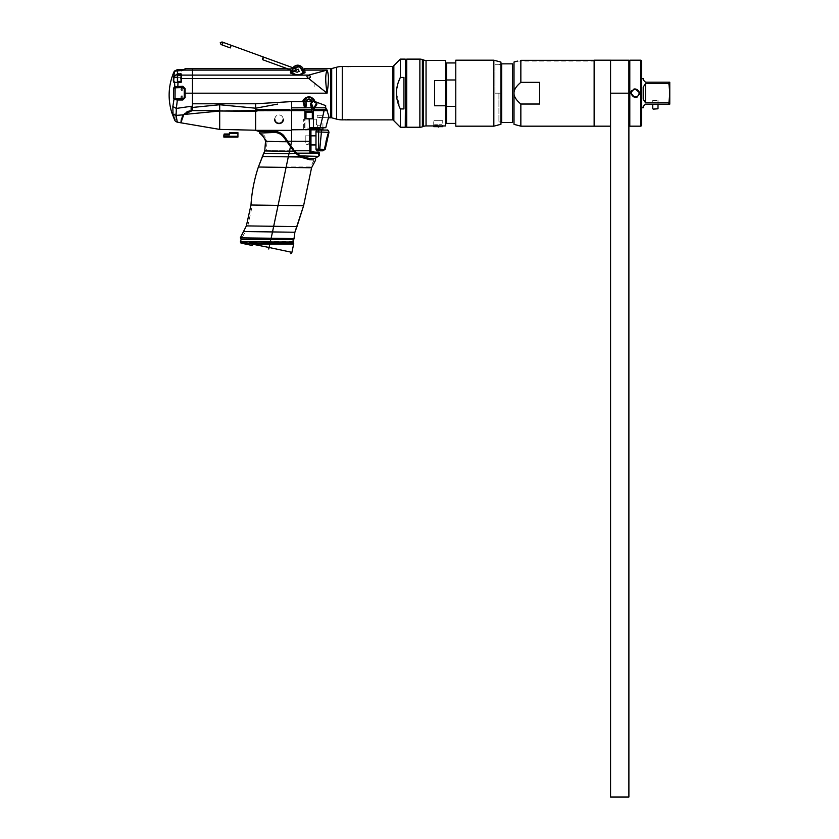 <?xml version="1.0" encoding="UTF-8"?>
<svg xmlns="http://www.w3.org/2000/svg" width="839" height="839" viewBox="0 0 839 839"><rect width="100%" height="100%" fill="white"/><g stroke="black" fill="none" stroke-linecap="round" stroke-linejoin="round"><path stroke-width="0.63" stroke-dasharray="4.2 3.15" d="M269.004 247.463L266.341 246.907M266.183 246.865L265.344 246.697M265.313 246.687L258.443 245.261M254.511 244.464L242.565 242.062A1.846 1.688 -78 0 0 243.048 243.551L241.003 243.111M291.909 252.34L269.078 247.484L269.801 244.044L252.382 244.044A1.846 0.891 -78 0 0 252.487 245.554L243.048 243.551M268.522 242.062L257.227 242.062M249.068 242.062L245.439 242.062M293.545 242.062L270.231 242.062L269.969 243.289L248.459 243.289M241.275 241.884L240.531 241.8M240.436 241.737L293.43 241.737M292.895 239.555L270.756 239.555L272.402 231.826L245.303 231.826L272.402 231.826L270.756 239.555L241.013 239.555L245.303 231.826M310.336 166.971L286.193 166.971L310.336 166.971L315.065 158.435M286.193 166.971L288.438 156.369L286.193 166.971M318.296 156.369L288.438 156.369L289.119 153.17L288.438 156.369L300.855 156.369L296.45 153.17L287.787 141.33L286.98 141.707L283.855 137.365C281.013 133.925 277.719 132.31 273.954 132.531L259.513 133.044M319.355 155.278L318.38 153.17L318.411 154.334M318.537 154.879L319.061 155.886M318.306 153.17L289.119 153.17L289.633 150.768L289.119 153.17L296.503 153.222L294.51 150.915L293.849 151.345L286.98 141.707M310.294 152.184L309.843 152.897L318.306 152.918M266.204 150.768L289.633 150.768L266.204 150.768L267.075 141.225L287.714 141.225L284.694 136.914C281.673 133.149 278.17 131.335 274.196 131.45L273.954 132.531M309.843 150.768L310.294 134.754L309.843 150.768L289.633 150.768L291.657 141.225L267.075 141.225L259.45 131.66L264.61 136.002L267.075 141.225M309.78 135.855L309.822 141.225L305.218 141.235L308.207 141.235L308.207 144.948L308.207 144.36L305.218 144.36L305.218 135.855L305.218 141.235M303.812 141.235L296.744 141.235M255.643 111.283L255.633 130.349L291.657 130.349L291.657 110.601L257.08 110.958M304.893 110.601L258.548 110.601L304.893 110.601L291.657 110.601L291.657 101.592L303.089 101.592C308.333 92.101 315.59 99.201 314.961 101.592L325.689 105.504L325.731 109.301A5.768 3.167 -165 0 0 326.822 109.427L327.388 110.601L323.13 110.601L323.13 115.247L317.152 115.247L317.152 117.282L328.448 117.764M309.151 118.813L313.335 118.813L309.151 118.813L309.57 129.605L309.706 127.57L310.294 129.468M316.282 110.601L313.335 110.601L313.335 118.813M320.708 125.2L320.12 127.643L325.784 127.706L328.857 116.222L327 110.601L313.335 110.601M320.561 110.601L316.964 110.601M324.137 110.601L321.515 121.77M321.232 122.976L321.085 123.574M319.953 128.294L313.052 128.294L322.931 128.294L319.953 128.294L320.12 127.643L309.706 127.57M277.678 104.099L255.633 108.21L219.703 104.749L219.703 110.601L192.309 110.601L219.703 110.601L219.703 129.405M191.282 110.654L189.666 110.926M186.625 112.164L185.209 113.171M184.087 114.23L219.703 111.01M312.328 152.132L314.824 152.132M316.03 152.132L317.331 152.132M310.294 128.273L309.727 129.605M308.207 144.948L310.294 144.948L310.294 129.552M319.355 152.572L318.39 152.929M247.736 226.142L273.608 226.142L247.736 226.142L252.403 205.136L278.076 205.136L273.608 226.142L278.076 205.136L252.403 205.136M271.07 238.224L242.052 237.877M241.443 237.867L240.332 237.857M293.367 238.58L292.727 238.57M281.317 238.36L272.266 238.234M313.639 159.892L309.822 159.746L300.215 157.029L295.978 153.778L263.666 153.327M241.066 239.209L271.154 239.409L289.476 151.293L264.746 150.947M306.875 158.267L309.297 158.435L300.467 156.159L296.503 153.222L295.978 153.778L293.849 151.345L289.476 151.293L290.472 146.584L291.185 146.185M287.011 141.749C270.976 141.76 265.837 140.9 265.523 141.434M293.619 151.03L294.29 150.611L284.694 136.914C282.68 133.642 279.177 131.817 274.196 131.45L259.45 131.66M315.086 158.435L309.297 158.435L302.208 157.008M294.29 150.611L296.503 153.222M294.395 150.768L296.45 153.17M297.635 154.24L298.757 155.089M303.728 157.564L305.302 157.984M309.297 158.435L309.822 159.746M255.633 106.752L255.633 110.601L192.446 110.601L192.446 103.774L219.703 103.774L219.703 104.749L192.446 107.455M255.664 103.774L255.633 105.232M255.612 103.763L219.703 103.774M188.46 111.241L191.135 110.654L191.135 106.301L192.446 106.301L192.446 110.654L192.446 68.609L192.446 103.774M308.112 78.058L327.063 93.181C328.657 86.543 328.898 71.504 327.063 70.088L304.767 70.088L304.83 73.098M330.608 117.764L330.608 68.609M305.595 106.742L304.284 106.668L303.089 101.592M305.941 101.215L306.424 100.491L305.857 101.372L306.413 105.924M311.919 101.592C309.36 99.033 307.431 99.033 306.13 101.592L311.919 101.592L312.003 101.005M291.657 107.843L311.458 107.791L310.283 103.9L312.129 102.232M312.758 98.362L315.076 102.316L316.24 102.589L317.006 103.921L314.426 108.546L311.458 107.791L311.531 109.395L291.657 109.521M303.54 73.517L303.005 73.559M301.799 74.073L301.002 74.503M299.922 74.912L299.208 75.08M299.135 75.101L308.731 75.101L327.063 70.088C325.301 71.472 325.542 86.134 327.063 93.181L185.115 93.181L185.115 97.712M323.571 117.764L317.152 117.282L317.152 115.247L323.13 115.247L323.13 110.601L325.396 110.601M310.493 76.695L308.731 75.101L307.514 77.513M295.265 74.818L294.489 74.514M293.671 74.073L290.42 72.762A1.846 1.73 -4.2 0 0 291.112 72.626M287.137 68.609L291.196 68.609L290.703 70.088L291.196 68.609L292.727 67.802L292.423 69.039L292.79 67.718M304.767 70.088A1.846 1.73 163.4 0 1 303.057 69.039L303.351 71.693M292.266 71.074L292.423 69.039L292.517 72.374A6.89 6.89 0 0 0 302.952 72.374L303.204 71.074C303.382 64.142 292.087 64.142 292.266 71.074L292.517 72.374L300.236 66.816M292.308 70.486L293.346 67.917M292.727 70.644L293.776 68.074M300.341 66.879L302.952 72.374L303.204 71.074M310.378 77.387L308.731 78.541L181.455 78.541L181.455 81.624M310.902 99.872L310.168 99.505L310.902 99.872M308.773 99.327L308.196 99.411L308.773 99.327M308.102 99.442L307.116 99.893L308.102 99.442M303.445 101.267L303.833 100.25M304.033 99.862L308.06 97.083M309.255 96.999L310.315 97.146M310.514 97.188L312.139 97.911M303.728 101.267L305.732 101.267C308.018 98.52 310.22 98.53 312.339 101.288L314.468 101.278C310.839 95.866 307.221 95.866 303.592 101.267M312.339 101.288L312.559 101.991M304.127 99.715L305.039 98.593M307.064 97.345L307.965 97.093M310.629 97.23L312.108 97.89M312.968 98.551L314.122 100.051M330.608 116.034L330.608 70.34L330.608 116.034M331.195 116.034L331.195 70.34M176.977 121.099L176.358 117.481M186.436 112.185L183.416 114.838L176.096 115.394L176.337 108.42L172.844 106.522L173.012 114.209L174.638 120.019L172.331 114.125M181.014 121.749L181.035 121.099M181.602 118.173L182.336 116.495M191.135 106.301L176.337 108.42L176.651 105.808M173.002 105.441L173.988 99.275L177.344 99.977L176.819 104.476M180.574 82.505L177.585 82.495M174.554 82.484L174.47 86.763L182.829 86.26L185.115 88.63L184.674 93.181L185.115 88.63M181.455 74.042L181.455 78.541M184.674 69.322L177.386 70.088A3.671 3.429 15.1 0 0 173.967 72.206L173.725 77.115C173.086 80.062 173.233 81.844 174.145 82.474M182.829 69.564L177.511 69.564L174.879 71.179L177.511 69.878L182.829 69.878L177.511 69.553L174.533 71.021M173.988 99.275L173.568 98.31L175.015 99.096L182.829 99.306L184.286 97.46L183.961 88.053M173.694 88.064L173.568 98.31M173.683 88.074L174.229 86.92M177.511 69.564L174.522 71.032L173.967 72.206M174.113 71.735L173.757 72.532L174.879 71.179L184.286 70.214L174.879 71.179L173.757 72.532L174.397 71.609M175.036 119.432L172.037 112.426L175.036 119.432L174.638 120.019L175.036 119.432M175.183 87.801L175.057 98.562M182.178 87.613L182.829 87.067M176.284 82.495L174.952 82.484M174.879 87.204L182.829 86.69M174.155 77.335C173.516 79.946 173.652 81.519 174.554 82.065L180.574 82.065L180.574 77.335L173.725 77.115M180.574 82.065L174.554 82.065M180.574 75.573L180.574 73.748L177.49 73.748L173.883 76.454M175.267 71.43L182.881 70.654L175.267 71.43L182.871 70.665L175.267 71.441L173.778 72.49L175.267 71.441M177.627 77.335L180.574 77.335L180.574 81.467M191.135 110.654L192.446 110.654M181.948 98.184A1.101 1.08 0 0 1 180.846 97.104A1.101 1.08 0 0 1 181.948 96.024A1.101 1.08 -0 0 0 180.846 97.104A1.101 1.08 -0 0 0 181.948 98.184L181.948 98.184M181.948 90.35A1.101 1.08 180 0 1 180.846 89.27A1.101 1.08 180 0 1 181.948 88.179L181.948 88.179A1.101 1.08 180 0 0 180.846 89.27A1.101 1.08 180 0 0 181.948 90.35L181.948 88.168A1.101 1.101 0 0 0 180.846 89.27A1.101 1.101 0 0 1 181.948 88.168M181.948 71.147L180.846 70.958L181.948 70.77L181.948 69.857L181.948 71.147L181.948 69.857L181.948 70.77L180.846 70.958L181.948 71.147M181.948 98.205A1.101 1.101 0 0 1 180.846 97.104A1.101 1.101 0 0 0 181.948 98.205L181.948 96.024M177.627 75.573L177.627 81.467L181.014 81.467L181.014 75.573L177.627 75.573M177.407 75.793L177.407 81.247L177.407 75.793M175.026 116.097C175.026 119.463 175.026 119.463 175.026 116.097C175.026 112.72 175.026 112.72 175.026 116.097M283.498 119.107A4.499 4.499 0 0 1 278.999 123.616A4.499 4.499 0 0 1 274.5 119.107L274.835 119.107A4.164 4.164 0 0 1 278.999 114.953A4.164 4.164 0 0 1 283.163 119.107L283.163 119.107A4.164 4.164 0 0 0 278.999 114.953A4.164 4.164 0 0 0 274.835 119.107A4.164 4.164 0 0 0 278.999 123.27A4.164 4.164 0 0 0 283.163 119.107M310.829 144.948L310.829 135.855M310.965 130.139L310.829 150.464M309.727 129.552L303.697 130.055L303.697 119.138L304.63 119.138L304.63 127.738L309.717 128.315L304.63 127.738L304.63 119.138L303.697 119.138L303.697 130.055L322.931 129.552M317.708 128.294L317.708 125.242L316.387 124.654L316.387 119.138L313.45 119.138L313.45 127.738L312.863 128.315L313.45 127.738L313.45 119.138L316.387 119.138L316.387 124.654L320.467 125.242L317.708 125.242L317.708 129.552M322.931 127.706L322.931 122.976L321.085 122.976L320.467 125.242L321.085 122.976L322.931 122.976L322.931 127.706M308.595 129.846L309.581 129.846L308.595 129.846M309.727 129.846L310.294 129.846L309.727 129.846M223.856 136.212L223.856 137.093L237.93 137.093L237.93 136.212L223.856 136.212L223.856 134.89M229.435 133.569L237.93 133.569L237.93 132.688L229.435 132.688L229.435 134.89M237.93 133.569L237.93 136.212M315.978 136.285L315.978 144.948L315.978 136.285M322.658 150.81L322.658 150.81A1.762 1.699 -90 0 0 324.336 149.342L319.628 149.174L321.599 130.066M317.31 150.758L317.74 150.81A1.762 1.762 0 0 0 317.74 150.81L318.621 150.81L318.621 149.174L315.978 149.059L315.978 131.828L318.621 131.943L318.621 149.174L319.628 149.174L319.628 150.81M317.74 130.066A1.762 1.762 0 0 0 315.978 131.828M327.095 130.066L326.78 130.066A1.762 1.73 -90 0 1 328.437 132.331L318.621 131.943L318.621 130.066M328.437 132.331L327.776 134.544M326.014 141.392L324.336 149.342M305.008 128.021L305.008 117.942L305.008 128.021M313.104 111.923L312.318 112.153L312.223 111.042L305.889 111.042A0.881 0.881 0 0 0 305.008 111.923L305.008 118.813L313.104 118.813L313.104 111.923L313.104 116.726M305.008 116.726L305.008 117.942L305.008 116.726M305.983 118.813L312.318 118.813L305.983 118.813L305.983 112.153L312.318 112.153L312.318 118.813M313.104 128.021L313.104 119.694L313.104 128.021M305.008 111.923A0.881 0.881 0 0 1 305.889 111.042L305.983 112.153L305.008 111.923M298.443 71.252L299.156 71.514A1.384 1.374 110 0 0 298.338 69.742A1.384 1.374 110 0 0 296.576 70.57L295.863 70.308A1.384 1.374 110 0 0 296.681 72.081A1.384 1.374 110 0 0 298.443 71.252A1.384 1.374 -70 0 0 297.625 69.48A1.384 1.374 -70 0 0 295.863 70.308L296.576 70.57A1.384 1.374 110 0 1 298.338 69.742A1.384 1.374 110 0 1 299.156 71.514M262.754 58.258C262.261 59.978 262.387 60.03 263.121 58.394C263.614 56.664 263.488 56.622 262.754 58.258C262.261 59.978 262.387 60.03 263.121 58.394C263.614 56.664 263.488 56.622 262.754 58.258C263.488 56.622 263.614 56.664 263.121 58.394C262.387 60.03 262.261 59.978 262.754 58.258M297.625 69.48L295.674 68.767L294.73 71.367L295.034 70.004L294.73 71.367L296.681 72.081A1.384 1.374 110 0 1 295.863 70.308A1.384 1.374 110 0 1 297.625 69.48L298.338 69.742M314.143 84.382L314.143 85.557L314.143 84.382M314.143 86.753L314.143 85.557L314.143 86.753M393.848 65.62L393.848 120.753M398.787 81.163L397.655 84.697M396.91 88.116L396.532 91.43M396.48 93.181L400.339 108.934L400.339 127.245M400.339 59.118L400.339 77.44L403.937 77.44L403.937 108.934L400.339 108.934M405.258 127.245L405.258 59.118M405.698 126.804L405.698 59.559M403.937 108.934L403.937 77.44L403.937 108.934M331.699 68.546L331.699 117.817M350.167 66.564L349.087 66.617M392.841 66.501L392.841 119.872M346.077 119.809L347.157 119.746M350.167 119.809L350.88 119.872M393.281 119.432L393.281 66.931M406.716 127.245L406.716 59.118M406.128 59.705L406.128 126.658M445.572 125.944L445.572 105.787L434.581 105.787L434.581 80.575L445.572 80.575L445.572 60.429M442.751 120.669L438.241 120.669L442.751 120.669L442.751 125.902L437.339 125.64M436.448 125.672L435.63 125.724M434.843 125.787L433.438 125.944L434.633 124.738L441.849 124.738L434.633 124.738M445.572 105.787L445.572 80.575M434.581 105.787L434.581 80.575L434.581 105.787M443.055 125.944L441.849 124.738M446.547 93.181L446.547 122.515L446.547 93.181M446.075 63.858L446.075 122.515M455.787 123.417L455.787 106.385L446.547 106.385L446.547 123.417M446.547 79.978L455.787 79.978L455.787 106.385L455.787 62.946L446.547 62.946L446.547 106.385M433.742 126.647L442.751 126.647M438.241 120.669L433.742 120.669L438.241 120.669M455.787 126.175L455.787 60.188M493.835 126.175L493.835 60.188M500.946 124.277L500.946 62.096M494.968 93.181L494.968 64.299L494.968 93.181L500.946 93.181L500.946 64.299L500.946 93.181L494.968 93.181M512.587 122.515L501.67 122.515L501.67 63.858L512.587 63.858L512.587 122.515M498.911 93.181L498.911 121.959L498.911 93.181M501.67 93.181L501.67 121.959L501.67 93.181M520.851 126.175L520.851 104.026L539.676 104.026L539.676 82.337L539.676 104.026L539.676 82.337L520.851 82.337L520.851 60.324L594.138 60.324L594.138 126.175L594.138 60.188M520.851 104.026C516.132 100.061 513.856 96.443 514.013 93.181L514.013 124.35M514.013 62.023L514.013 93.181C513.835 89.951 516.121 86.333 520.851 82.337M520.652 60.356L594.138 60.356L594.138 61.1L594.138 60.356L520.652 60.356M645.485 104.172L669.774 104.172L669.774 82.191L645.485 82.191L643.198 79.904L643.198 78.604M645.485 102.767L645.485 83.596L643.198 87.151L643.198 99.212L643.198 87.151L643.198 99.212L645.485 102.767L668.809 102.767L669.774 93.59M643.198 107.77L643.198 106.459M641.709 78.604L640.65 78.604L640.65 107.77L640.65 78.604M641.709 107.77L640.65 107.77M668.809 104.172L668.809 102.767M645.485 83.596L668.809 83.596L668.809 82.191M669.774 92.783L669.197 85.987M657.535 109.164L653.214 109.164M658.007 108.692L652.742 108.692M652.742 100.418L658.007 100.418L652.742 100.418L652.742 104.172M658.007 100.418L658.007 104.172M610.561 126.175L610.561 60.209M629.795 60.188L629.795 126.175M628.893 93.181L628.893 797.05L610.561 797.05L610.561 93.181L628.893 93.181L628.893 60.209M640.954 126.175L640.954 60.188M630.739 93.035L636.13 97.408M637.021 97.167L639.884 93.202L634.452 88.965M639.077 93.181A3.765 3.765 0 0 1 635.312 96.957A3.765 3.765 0 0 1 631.547 93.181A3.765 3.765 0 0 1 635.312 89.416A3.765 3.765 0 0 1 639.077 93.181M633.613 89.196L631.547 90.748M641.709 61.1L641.709 125.273M293.671 244.044L269.801 244.044L269.969 243.289L293.755 243.289M269.078 247.484L268.753 249.015M270.294 241.737L240.436 241.527M293.367 241.527L270.347 241.527L270.756 239.555M290.745 145.546L289.633 150.768L294.007 150.768M291.657 129.804L301.222 129.709M303.697 129.678L305.847 129.657M310.294 134.754L309.769 134.775M294.888 232.246L243.876 231.543M296.964 226.614L246.362 225.901M303.592 205.744L250.987 205.01M311.563 167.769L258.37 167.024M300.467 156.159L300.215 157.029L262.303 156.494M284.694 136.914L283.855 137.365M289.916 109.521L255.633 109.521M311.584 110.601L311.531 109.395M311.248 102.589L311.206 101.592M314.856 107.791L325.626 107.759M296.335 75.101L181.455 75.101M180.574 74.304L177.49 74.304L177.386 70.088L290.703 70.088A1.846 1.73 16.6 0 0 292.423 69.039A1.846 1.73 -163.4 0 1 291.123 70.056M311.321 104.686L311.259 102.872M177.847 86.69L177.994 82.505M176.096 115.394A3.671 2.066 -10.4 0 1 173.012 114.209M180.312 87.665L177.753 87.738M177.49 74.304L174.313 76.674M221.045 44.551L230.274 47.917L230.945 46.68L230.274 47.917L231.228 45.306L221.999 41.95M336.565 67.246L336.565 119.128M342.26 66.501L342.26 119.872M423.538 59.989L423.538 126.385M422.384 126.804L422.384 59.559M419.878 127.245L419.878 59.118M426.044 60.429L426.044 125.944M274.196 131.45L271.091 131.45M266.173 131.45L268.417 131.45M173.977 71.839L175.456 70.749L184.286 69.826M181.948 69.857A1.101 1.101 0 0 0 180.846 70.958A1.101 1.101 0 0 1 181.948 69.857M305.218 135.855L310.294 135.855M294.73 71.367L262.46 59.632M295.674 68.767L263.415 57.021M433.742 125.902L433.742 120.669M494.968 64.299L500.946 64.299M498.911 121.959L500.946 121.959M498.911 64.404L500.946 64.404M517.464 61.1L594.138 61.1"/><path stroke-width="1.26" d="M240.531 241.8L240.436 241.789A1.846 1.846 -78 0 0 241.003 243.111L252.487 245.554A1.846 0.891 102 0 1 252.382 244.044L293.671 244.044L291.909 252.34L269.078 247.484L270.231 242.062L240.436 241.789L269.004 247.463M258.443 245.261L254.511 244.464M293.671 244.044L293.545 242.062L268.522 242.062M257.227 242.062L249.068 242.062M245.439 242.062L242.807 242.062M270.294 241.737L240.436 241.737L241.233 239.209L240.332 237.857L246.362 225.901L250.987 205.01C251.752 192.32 254.207 179.661 258.37 167.024L264.746 150.947L293.849 151.345L300.215 157.029L309.822 159.746L313.639 159.892M293.367 241.527L292.895 239.555L292.098 239.555M272.266 238.234L271.165 238.224L288.973 153.673L263.666 153.327L258.37 167.024C254.269 179.368 251.805 192.026 250.987 205.01L246.362 225.901L240.332 237.857L271.165 238.224L270.756 239.555L293.147 239.566A0.881 0.881 90.4 0 0 294.028 238.591L294.888 232.246L303.592 205.744L311.563 167.769L315.684 159.955L315.065 158.435L319.061 155.886L318.306 152.918L319.355 152.572L319.355 155.278L318.39 152.929M318.411 154.334L318.537 154.879M317.331 152.132L318.296 152.132L317.614 152.132L318.306 152.918L310.671 152.897M309.843 152.897L309.57 129.605L309.769 134.775L309.727 129.552L322.931 129.552L322.931 127.706L322.931 129.552M264.746 150.947L265.523 141.434C265.019 138.655 263.016 135.866 259.513 133.044L259.45 131.66L255.633 130.349L259.45 131.66L274.196 131.45C278.118 131.304 281.61 133.128 284.694 136.914L287.714 141.225L310.294 141.256L310.294 128.273L309.706 127.57L320.12 127.643L324.137 110.601L326.109 110.601M305.218 141.235L303.812 141.235M296.744 141.235L291.657 141.225L291.657 130.349L291.657 141.225L290.745 145.546L294.395 150.768M291.657 130.349L291.657 129.804L291.657 130.349L255.633 130.349L255.633 111.283L258.548 110.601L291.657 110.601L291.657 129.804L309.57 129.605L309.151 118.813M255.633 130.223L219.703 129.405L219.703 111.01L255.633 111.283L219.703 111.01L183.856 114.492L192.309 110.601M257.08 110.958L255.643 111.283M309.78 135.855L310.294 129.552L310.294 134.754M304.893 118.813L304.893 110.601L304.893 118.813L305.983 118.813L304.893 118.813M313.335 118.813L312.318 118.813L313.335 118.813L313.335 110.601L324.137 110.601M316.282 110.601L320.561 110.601M316.964 110.601L313.335 110.601M321.515 121.77L321.232 122.976M321.085 123.574L320.708 125.2M309.759 127.57L309.727 129.605L305.847 129.657M309.717 128.315L312.863 128.315L309.717 128.315L309.706 127.57L310.294 128.273M325.396 110.601L325.731 109.301L325.396 110.601L327.388 110.601L325.626 107.759L325.679 105.62L314.961 101.592C310.262 91.881 301.704 99.872 303.089 101.592L291.657 101.592L255.612 103.774L291.657 101.592L291.657 110.601L304.893 110.601M219.703 129.405L181.172 122.851L181.172 121.749L181.172 122.851M183.888 114.461L181.172 121.749L183.888 114.461M189.666 110.926L186.625 112.164M185.209 113.171L184.087 114.23M277.678 104.099L255.633 108.21L255.633 110.601L258.548 110.601L219.703 111.01M319.953 128.294L310.294 128.294L325.784 127.706L328.846 116.275M327 110.601L328.857 116.222M318.306 152.918A0.797 0.692 90 0 0 317.614 152.132L312.339 152.132M310.294 152.205L310.294 141.256L310.294 152.205L310.294 144.948L310.829 144.948M314.824 152.132L316.03 152.132M310.294 128.294L310.294 129.468M310.294 129.552L309.727 129.605L309.769 134.775M243.876 231.543L294.888 232.246L294.028 238.591L271.07 238.224M242.052 237.877L241.443 237.867M292.727 238.57L281.317 238.36M289.518 151.293L288.973 153.673L296.503 153.222L297.635 154.24M266.351 141.508L265.523 141.434C265.837 140.9 270.976 141.76 287.011 141.749M259.45 131.66L259.513 133.044L273.954 132.531C277.667 132.289 280.971 133.904 283.855 137.365L293.849 151.345L294.51 150.915L293.619 151.03M286.98 141.697L287.777 141.319L284.694 136.914C282.649 133.621 279.156 131.807 274.196 131.45L273.954 132.531M287.787 141.34L294.29 150.611M287.714 141.225L290.745 145.546M298.757 155.089L299.869 155.813M299.953 155.865L318.296 156.369M302.208 157.008L303.728 157.564M305.302 157.984L306.875 158.267M296.503 153.222L294.51 150.915L300.467 156.159L309.297 158.435A0.881 0.587 90 0 1 309.822 159.746M309.297 158.435L315.086 158.435M291.982 239.555L241.066 239.209M255.633 105.232L255.633 106.752M328.448 117.764L330.608 117.764L330.608 68.609L304.274 68.609L304.767 70.088L304.274 68.609M299.208 75.08L305.05 72.762L304.767 70.088L327.063 70.088C325.301 74.126 325.301 81.823 327.063 93.181L308.731 78.541C306.403 76.894 306.403 75.741 308.731 75.101L327.063 70.088C328.888 74.367 328.888 82.065 327.063 93.181L192.446 93.181L192.446 68.609L192.446 106.301L191.135 106.301L191.135 110.654L183.416 114.838L181.014 122.851L177.291 122.127A3.671 3.671 0 0 1 174.848 120.428L174.848 120.428M219.703 103.774L219.703 104.749L192.446 107.455L192.446 110.601L219.703 110.601L219.703 104.749L255.633 108.21L255.654 103.763L192.446 103.795L192.446 93.181L185.115 93.181L185.115 97.712L182.829 99.977L177.344 99.977L182.829 99.977L185.115 97.712L185.115 88.63L182.829 86.26L174.47 86.763L182.829 86.69M306.413 105.924L305.595 106.742L306.487 104.77L305.857 101.372C307.273 98.614 309.381 98.614 312.192 101.372L312.507 101.278C310.199 98.236 307.871 98.236 305.553 101.267L303.728 101.267C307.263 96.034 310.797 96.034 314.331 101.267L316.628 103.512L314.489 107.277L312.8 107.298L310.787 103.396L312.706 101.907L312.507 101.278L314.331 101.267L314.489 102.159L316.492 103.386L314.268 107.277L312.999 107.298L311.259 102.872L310.661 103.522L311.321 104.686M311.584 110.601L311.458 107.791L312.475 107.791L311.384 105.85L312.895 108.535L314.426 108.546L317.006 103.921L314.677 101.55C310.189 92.416 302.061 99.946 303.382 101.561L304.127 99.715M312.129 102.232L311.919 101.592L312.129 102.232L310.283 103.9L311.458 107.791L291.657 107.843M326.035 108.095L325.731 109.301L311.531 109.395L325.731 109.301A5.768 3.167 -165 0 0 326.822 109.427M311.206 101.592L306.13 101.592C307.431 99.033 309.36 99.033 311.919 101.592L311.206 101.592L311.248 102.589M303.089 101.592L304.284 106.668L305.595 106.742M303.005 73.559L301.799 74.073M301.002 74.503L299.922 74.912M290.682 73.129L296.335 75.101L299.135 75.101L295.265 74.818M307.514 77.513L308.112 78.058M294.489 74.514L293.671 74.073M290.42 72.762L290.703 70.088L290.42 72.762L292.308 70.486M303.739 72.238L305.05 72.762A1.846 1.73 4.2 0 1 303.204 71.074L302.743 67.802C299.408 64.299 296.062 64.299 292.727 67.802M293.346 67.917L299.397 65.966L303.204 71.074L302.952 72.374A6.89 6.89 0 0 1 292.517 72.374L292.727 70.644M292.234 70.466L292.738 71.829M302.743 67.802L303.057 69.039A1.846 1.73 163.4 0 0 304.767 70.088M293.776 68.074L299.67 66.533L302.732 71.829L303.204 71.074L302.952 72.374M291.112 72.626A1.846 1.73 -4.2 0 0 292.266 71.074M310.493 76.695L310.378 77.387M181.455 81.624A0.881 0.881 0 0 1 180.574 82.505A0.881 0.881 0 0 0 181.455 81.624L181.455 78.541L308.731 78.541C310.86 77.272 310.86 76.129 308.731 75.101L299.135 75.101M311.699 100.565L310.902 99.872L311.699 100.575M310.168 99.505L309.633 99.369L310.168 99.505M307.116 99.893L306.424 100.491L307.116 99.893M308.06 97.083L309.255 96.999M312.139 97.911L312.758 98.362M303.529 101.005L303.382 101.561L303.529 101.005M192.446 107.455L192.446 103.795M305.857 101.372L305.983 105.284L305.165 106.102L303.592 101.267L304.62 106.228L306.088 105.441L305.732 101.267M312.339 101.288L312.559 101.991L311.259 102.872M305.039 98.593L307.064 97.345M307.965 97.093L310.629 97.23M312.108 97.89L312.968 98.551M314.122 100.051L314.583 101.194M330.608 70.34L331.195 70.34L331.195 116.034L330.608 116.034M177.123 121.624L176.977 121.099M176.358 117.481L176.096 115.394M181.035 121.099L181.602 118.173M182.336 116.495L183.416 114.838L176.096 115.383L177.291 122.127M181.014 122.851L181.014 121.749M186.436 112.185L188.46 111.241M176.819 104.476L176.651 105.808M173.002 105.441L172.844 106.522L176.337 108.42L177.344 99.977L174.334 99.537L173.568 98.31L173.683 88.074L174.47 86.763L173.683 88.074L175.183 87.801L173.683 88.074M173.128 114.796L173.012 114.209L176.096 115.383L176.337 108.42L191.135 106.301M180.574 74.304L177.49 74.304L177.49 73.748L181.455 74.042L180.574 73.748L180.574 75.573M183.08 69.564L184.958 69.197M173.809 72.427L173.967 72.206A3.671 3.429 -164.9 0 1 177.386 70.088L182.829 69.564L177.511 69.553L174.533 71.032L177.511 69.564M181.455 78.541L181.455 74.042M174.952 82.484L180.574 82.505M174.554 82.484L174.879 87.204M172.331 114.125L171.617 112.111C167.653 98.415 168.44 84.98 173.977 71.839L174.365 71.263M174.606 70.937L173.725 77.115C173.086 80.062 173.233 81.844 174.145 82.474L174.963 82.065L174.145 82.474M173.568 98.31L175.057 98.562L173.568 98.31L174.334 99.537M172.016 113.244L174.638 120.019L175.036 119.432L174.638 120.019L173.012 114.209L172.844 106.522L173.988 99.275M192.446 110.601L191.135 110.654M184.286 88.913L182.881 87.592L184.286 88.913L184.286 97.46L182.829 99.306L175.015 99.096L175.131 87.277L177.753 87.738M182.829 87.067L175.131 87.277L182.881 87.592L175.183 87.801M177.585 82.495L176.284 82.495M173.757 72.532L174.397 71.609L173.757 72.532M290.703 70.088L177.386 70.088L177.49 73.748L173.883 76.454L177.49 74.304M177.627 77.335L174.155 77.335L174.313 76.674M174.155 77.335C173.516 79.946 173.652 81.519 174.554 82.065L174.963 82.065M180.574 81.467L180.574 82.065M287.137 68.609L185.115 68.609L184.674 69.322M185.115 88.63L185.115 97.712M181.948 96.024L181.948 98.205M181.948 88.168L181.948 90.35M181.014 75.573L181.014 81.467L177.627 81.467L177.627 75.573L181.014 75.573M177.407 75.793L177.407 81.247L177.407 75.793M283.163 119.107A4.164 4.164 0 0 1 278.999 123.27A4.164 4.164 0 0 1 274.835 119.107L274.5 119.107A4.499 4.499 0 0 0 278.999 123.616A4.499 4.499 0 0 0 283.498 119.107M315.978 135.855L310.965 135.855L310.965 150.464L310.965 144.948L315.978 144.948M310.829 150.464L310.965 130.139M312.863 128.315L313.45 127.738M310.294 129.846L322.637 129.846L310.294 129.846M311.846 151.345L313.901 151.345L311.846 151.345M223.856 136.212L223.856 134.89L229.435 134.89L229.435 132.688L237.93 132.688L237.93 137.093L223.856 137.093L223.856 136.212L237.93 136.212M229.435 134.89L223.856 134.89M229.435 134.009L224.149 134.009L229.435 134.009M317.74 150.81L319.628 150.81L317.74 150.81A1.762 1.762 0 0 1 315.978 149.059L318.621 149.174L318.621 150.81L317.74 150.81A1.762 1.762 0 0 1 317.635 150.81A1.762 1.762 0 0 0 317.614 150.81M316.104 131.859L328.437 132.331A1.762 1.73 -90 0 0 326.78 130.066L321.599 130.066L319.628 150.81L322.533 150.81M317.74 130.066L321.599 130.066L317.74 130.066A1.762 1.762 0 0 0 315.978 131.828L315.978 149.059A1.762 1.762 0 0 0 317.331 150.768L318.621 150.81L317.331 150.768M327.776 134.544L326.014 141.392M328.437 132.331L324.336 149.342L318.621 149.174L318.621 130.066M322.354 150.81L325.238 149.258L328.972 132.373C328.563 130.412 327.829 129.646 326.78 130.066L327.304 130.066M322.658 150.81A1.762 1.699 -90 0 0 324.336 149.342M305.008 118.813L305.008 111.923A0.881 0.881 0 0 1 305.889 111.042L312.223 111.042L312.318 112.153L313.104 111.923L313.104 118.813L305.008 118.813M313.104 116.726L313.104 111.923A0.881 0.881 0 0 0 312.223 111.042A0.881 0.881 0 0 1 313.104 111.923M305.983 118.813L305.983 112.153L305.008 111.923M312.318 118.813L312.318 112.153L305.983 112.153L305.889 111.042M262.754 58.258C263.488 56.622 263.614 56.664 263.121 58.394C262.387 60.03 262.261 59.978 262.754 58.258M299.156 71.514L298.443 71.252A1.384 1.374 110 0 1 296.681 72.081L294.73 71.367L295.034 70.004L295.674 68.767L297.625 69.48A1.384 1.374 110 0 1 298.443 71.252M405.258 59.118L400.339 59.118L393.848 65.62L393.848 120.753L400.339 127.245L405.258 127.245L405.698 59.559L405.258 127.245M400.339 59.118L400.339 77.44L398.787 81.163M397.655 84.697L396.91 88.116M396.532 91.43L396.48 93.181M400.339 108.934L403.937 108.934L403.937 77.44L400.339 77.44C395.169 87.938 395.169 98.425 400.339 108.934L400.339 127.245M336.565 119.128L336.565 67.246L331.699 68.546L331.699 117.817L336.565 119.128A21.992 21.992 180 0 0 342.26 119.872L346.077 119.809M336.565 67.246A21.992 21.992 0 0 1 342.26 66.501L392.841 66.501L392.841 119.872L345.364 119.872M350.88 66.501L350.167 66.564M349.087 66.617L345.364 66.501M347.157 119.746L350.167 119.809M392.841 66.501L392.841 119.872M406.716 59.118L419.878 59.118L419.878 127.245L406.716 127.245L406.716 59.118L406.128 59.705L406.128 126.658L406.716 127.245M422.384 59.559L422.384 126.804L423.538 126.385A7.331 7.331 180 0 1 426.044 125.944L426.044 60.429A7.331 7.331 0 0 1 423.538 59.989L422.384 59.559A7.331 7.331 -0 0 0 419.878 59.118M422.384 126.804A7.331 7.331 180 0 1 419.878 127.245M426.044 125.944L445.572 125.944L445.572 60.429L426.044 60.429M443.055 125.944L442.751 126.647L433.742 126.647L433.742 125.902M437.339 125.64L436.448 125.672M435.63 125.724L434.843 125.787M445.572 80.575L434.581 80.575L434.581 105.787L445.572 105.787M446.547 122.515L446.547 63.858M446.547 106.385L455.787 106.385L455.787 123.417L446.547 123.417L446.547 62.946L455.787 62.946L455.787 79.978L446.547 79.978M455.787 123.417L446.547 123.417M438.241 127.088C443.464 127.088 443.464 127.088 438.241 127.088C433.029 127.088 433.029 127.088 438.241 127.088M493.835 60.188L455.787 60.188L455.787 126.175L493.835 126.175L500.946 124.277L500.946 62.096L493.835 60.188L493.835 126.175M512.587 122.515L501.67 122.515L501.67 63.858L512.587 63.858L512.587 122.515M520.851 104.026L539.676 104.026L539.676 82.337L520.851 82.337C516.132 86.312 513.856 89.93 514.013 93.181C513.835 96.422 516.121 100.04 520.851 104.026L520.851 126.175L594.138 126.175L594.138 60.188L610.561 60.188L610.561 126.175L594.138 126.175L594.138 60.324L520.851 60.324L520.851 82.337M520.851 126.175L514.013 124.35L514.013 62.023L517.464 61.1M520.652 60.356C516.488 61.331 516.488 61.331 520.652 60.356C516.488 61.331 516.488 61.331 520.652 60.356M645.485 104.172L643.198 106.459L645.485 104.172L669.774 104.172L669.774 82.191L668.809 82.191L669.774 92.783M669.774 93.59L668.809 104.172M669.197 85.987L668.809 83.596L645.485 83.596L643.198 87.151L643.198 99.212L645.485 102.767L668.809 102.767M643.198 106.459L643.198 107.77L641.709 107.77M641.709 78.604L643.198 78.604L643.198 79.904L645.485 82.191L668.809 82.191M653.214 109.164L658.007 108.692L653.214 109.164M652.742 104.172L652.742 108.692M658.007 104.172L658.007 108.692M628.893 125.42L629.795 126.175L629.795 60.188L628.893 60.943M640.954 126.175L641.709 125.273L641.709 61.1L640.954 60.188L640.954 126.175L629.795 126.175M639.884 93.181C636.822 98.729 633.781 98.729 630.739 93.181C633.802 87.634 636.843 87.634 639.884 93.181L639.884 93.181M636.13 97.408L637.021 97.167M634.452 88.965L633.613 89.196M631.547 90.748L631.138 91.42M631.033 91.661L630.739 93.035M639.077 93.181A3.765 3.765 0 0 0 635.312 89.416A3.765 3.765 0 0 0 631.547 93.181A3.765 3.765 0 0 0 635.312 96.957A3.765 3.765 0 0 0 639.077 93.181M628.893 93.181L610.561 93.181L610.561 797.05L628.893 797.05L628.893 60.209L610.561 60.209M248.459 243.289A1.846 1.185 -78 0 0 248.711 244.747A1.846 1.185 102 0 1 248.459 243.289L293.755 243.289M291.909 252.34A1.846 1.846 102 0 1 290.745 253.682M269.078 247.484L268.753 249.015M242.565 242.062A1.846 1.688 102 0 0 243.048 243.551M240.436 241.527L270.347 241.527L270.756 239.555L241.013 239.555M296.45 153.17L318.306 153.17M294.007 150.768L309.843 150.768M301.222 129.709L303.697 129.678M319.061 155.886A0.797 0.797 0 0 0 319.355 155.278L319.061 155.886M246.362 225.901L296.964 226.614L294.888 232.246M250.987 205.01L303.592 205.744L296.964 226.614M258.37 167.024L311.563 167.769L303.592 205.744M262.303 156.494L300.215 157.029L300.467 156.159M289.476 151.293L290.472 146.584L291.185 146.185M284.694 136.914L283.855 137.365M255.633 109.521L289.916 109.521M311.531 109.395L291.657 109.521M325.626 107.759L314.856 107.791M296.335 75.101L181.455 75.101M177.994 82.505L177.847 86.69M182.881 98.771L175.057 98.562L182.881 98.771M182.178 87.613L180.312 87.665M317.708 128.294L317.708 129.552M237.93 133.569L229.435 133.569M221.999 41.95L263.415 57.021L231.228 45.306L230.274 47.917L221.045 44.551L222.828 43.722L221.999 41.95L220.217 42.779L221.045 44.551M342.26 119.872L342.26 66.501M423.538 126.385L423.538 59.989M645.485 83.596L645.485 102.767M310.294 152.132L317.446 152.132M263.666 153.327L264.757 150.936M266.173 131.45L268.417 131.45M274.196 131.45L271.091 131.45M271.154 239.409L293.147 239.566L294.028 238.591L293.147 239.566M171.89 112.877L171.659 112.248M229.435 134.303L224.149 134.303M310.294 135.855L310.829 135.855M319.628 150.81L321.19 150.81M317.31 150.758L318.621 150.81M262.46 59.632L294.73 71.367M263.415 57.021L295.674 68.767M297.625 69.48L298.338 69.742M500.946 121.959L501.67 121.959M500.946 64.404L501.67 64.404M640.954 60.188L629.795 60.188"/></g></svg>
